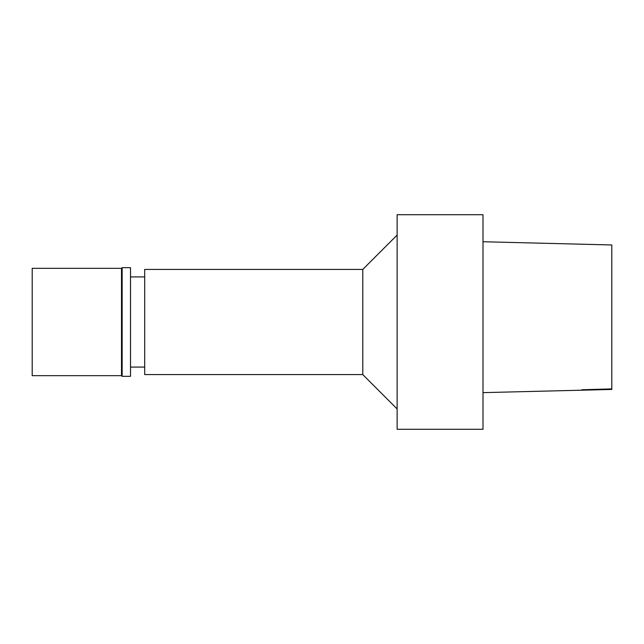 <?xml version="1.0" encoding="UTF-8"?>
<svg xmlns="http://www.w3.org/2000/svg" width="644" height="644" viewBox="0 0 644 644"><rect width="100%" height="100%" fill="white"/><g stroke="black" fill="none" stroke-linecap="round" stroke-linejoin="round"><path stroke-width="0.97" d="M611.8 244.97L483 241.742L611.8 244.97L611.8 389.443L483 392.639M397.131 429.29L397.131 214.71L483 214.71L483 429.29L397.131 429.29M362.789 269.409L144.691 269.409L144.691 374.591L362.789 374.591L362.789 269.409L397.131 235.06M362.789 374.591L397.131 408.94M130.515 367.08L144.691 367.08M130.515 376.313L130.515 267.687L122.143 267.687L122.143 376.313L130.515 376.313M121.499 268.331L32.2 268.331L32.2 375.669L121.499 375.669L121.499 268.331L122.143 267.687M121.499 375.669L122.143 376.313M611.8 388.904L581.878 389.757L611.8 388.976M130.515 276.92L144.691 276.92"/></g></svg>
